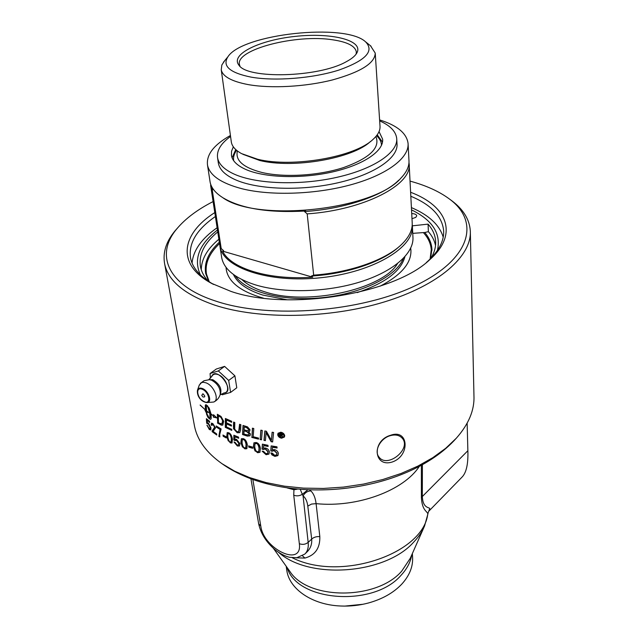 <?xml version="1.0" encoding="UTF-8"?>
<svg xmlns="http://www.w3.org/2000/svg" width="638" height="638" viewBox="0 0 638 638"><rect width="100%" height="100%" fill="white"/><g stroke="black" fill="none" stroke-linecap="round" stroke-linejoin="round"><path stroke-width="0.96" d="M269.1 453.817L266.253 454.527L262.354 451.186M268.096 446.249L263.797 445.38L263.43 448.147L265.448 447.972C267.617 448.546 268.941 449.862 269.427 451.927L268.869 454.12L266.094 454.727L262.13 451.146L263.534 451.361L265.942 453.722L267.681 453.243L267.968 451.76L265.241 448.985L263.35 449.527L262.059 449.088L262.37 444.152L267.96 445.3L268.127 446.488L263.638 445.579M263.51 449.327L262.226 448.889L262.521 444.184M267.777 453.108L268.119 451.552L265.392 448.785L263.502 449.343M254.921 443.857L254.761 447.071C255.32 450.101 256.237 451.656 257.505 451.728L258.805 451.417L259.036 448.179C258.478 445.133 257.553 443.577 256.261 443.514L254.921 443.857M258.916 451.281L259.211 447.98C258.645 444.933 257.72 443.386 256.436 443.322L255.08 443.681M260.041 452.175L257.832 452.533L255.264 450.859L253.605 446.504L253.988 442.772M255.08 451.058L253.422 446.696L253.932 442.828L256.117 442.501C258.422 443.019 259.849 445.021 260.416 448.514L259.921 452.318L257.656 452.733L255.264 450.859M239.561 445.866L237.583 445.818L234.266 442.086M238.676 437.995L234.967 436.775L234.904 439.247L236.554 439.351L240.016 443.737L239.425 445.986L237.36 445.994L233.955 441.975L235.111 442.381L237.192 444.997L238.429 444.965L238.795 443.37L236.427 440.3L234.896 440.571L233.819 439.965L233.867 435.22L238.532 437.102L238.724 438.274L234.967 436.775M235.063 440.364L234.042 439.797L234.098 435.315M238.556 444.845L239.011 443.187L236.65 440.124L235.223 440.252M227.838 433.92L227.846 437.006C228.428 440.029 229.225 441.663 230.238 441.903L231.115 441.927L231.323 438.673C230.741 435.642 229.927 434.007 228.89 433.768L227.838 433.92M231.243 441.815L231.562 438.497C230.972 435.475 230.166 433.84 229.13 433.601L228.149 433.657M232.136 442.892L230.645 442.732L228.524 440.754L227.016 436.304L227.303 432.564M228.276 440.922L226.769 436.464L227.2 432.62L228.731 432.763C230.605 433.585 231.841 435.722 232.455 439.183L231.993 443.011L230.406 442.9L228.524 440.754M219.775 436.623L219.113 436.209L220.341 429.262L216.609 426.974L216.473 426.168M216.609 426.974L216.146 425.953L221.131 428.967L219.711 434.478L219.807 436.958L218.85 436.36L220.078 429.422L216.346 427.125M210.707 429.94L209.647 429.462L207.31 425.474M209.655 422.013L207.191 420.362L207.318 422.715L208.387 423.09L210.955 427.883L210.835 429.781L209.368 429.597L206.919 425.171L209.192 428.608L209.886 428.856L210.117 427.324L208.371 423.983L206.68 423.217L206.377 418.688L209.527 421.271L209.735 422.428L207.191 420.362M207.581 423.736L206.967 423.09L206.696 418.959M210.03 428.752L210.404 427.181L208.65 423.847L207.773 423.688M280.218 434.047L280.64 434.956L281.733 434.653L280.521 434.087M281.733 434.725L280.64 433.88M280.553 436.496L279.946 436.424L279.548 433.473M282.881 436.767L280.521 435.212L280.576 436.719L279.827 436.631L279.396 433.449L281.342 433.688L282.53 434.701L281.645 435.475L283.065 437.006L280.401 435.419M282.514 434.988L281.645 435.475M283.886 436.512L284.125 435.315L280.983 432.604L278.678 433.601M284.022 435.531L280.864 432.811L278.639 433.657L278.391 434.877L281.51 437.628L283.806 436.671L284.125 435.315M284.532 436.839L281.709 437.995C279.572 437.564 278.28 436.424 277.825 434.582L278.056 433.202M277.705 434.789L278.024 433.25L280.784 432.221C282.921 432.62 284.221 433.744 284.707 435.595L284.444 437.014L281.589 438.202C279.452 437.772 278.16 436.631 277.705 434.789L277.825 434.582M261.492 439.59L260.216 439.303L260.99 430.187M260.216 439.303L260.846 430.164L262.29 430.459L261.476 439.821L260.049 439.502M244.282 426.902L244.107 429.773L246.212 430.435L248.525 430.483L248.764 429.486L246.491 427.58L244.282 426.902L246.491 427.58M248.637 430.363L248.956 429.294L246.691 427.396M244.051 430.81L243.883 433.952L246.188 434.693L248.764 434.789L249.075 433.688L246.667 431.631L244.051 430.81L246.667 431.631M248.876 434.661L249.267 433.497L246.866 431.447M250.048 435.682L247.56 435.929L242.751 434.366L243.222 425.506M249.761 431.073L248.509 431.599L250.455 434.079L249.921 435.826L247.369 436.113L242.544 434.55L243.03 425.442L247.488 426.878L250.016 429.773L249.649 431.2L248.509 431.599M231.769 430.108L225.517 427.181L225.629 418.6M231.434 425.809L226.673 423.648L226.386 426.894L231.785 429.374L231.761 430.379L225.27 427.348L225.389 418.488L231.674 421.279L231.642 422.308L226.498 420.035L226.442 422.811L231.458 425.06L231.427 426.08L226.426 423.815M231.65 422.037L226.498 420.035M218.371 415.848L218.411 422.619L219.616 423.313L221.904 423.895L222.598 420.697L220.955 417.411L218.371 415.848L219.735 416.614M222.056 423.784L222.853 420.53L220.955 417.411M221.203 417.252L219.998 416.455M222.917 424.98L221.641 425.004L217.694 422.858L217.614 414.421M217.694 422.858L217.351 414.269L221.003 416.431L223.707 421.319L222.75 425.091L221.386 425.163L217.43 423.01M205.859 404.723L205.38 409.612L205.292 405.329L205.731 404.731L206.393 404.915L209.168 408.065L211.066 414.07L213.443 415.689L213.555 414.724L216.928 417.962L213.291 417.077L213.427 415.872L211.098 414.293L211.21 418.432L210.835 419.206L209.942 419.15L207.964 417.316L206.433 413.879L207.613 414.836L209.288 418.424L209.926 417.571L209.814 413.384L206.704 411.008L209.782 413.161L207.844 407.028L207.063 405.664L206.361 406.853L206.553 410.569L207.366 412.188L206.848 413.815L205.021 410.266L205.596 410.752L205.38 409.612M205.667 409.476L205.596 410.752L206.951 413.36M209.902 413.097L209.966 414.413M210.245 414.269L210.054 415.362M210.333 415.226L210.077 416.223M210.349 416.08L210.03 416.965M210.309 416.821L209.926 417.571M210.205 417.427L209.766 418.018M210.046 417.882L209.551 418.305M209.392 418.376L210.277 419.333M206.903 414.269L206.8 414.891M207.079 414.756L207.183 415.816M207.462 415.689L207.573 416.638M207.852 416.502L207.964 417.316M208.251 417.18L208.355 417.85M208.634 417.707L208.722 418.209M207.478 405.736L207.446 406.262M207.725 406.127L207.844 407.028M208.132 406.885L208.243 407.897M208.522 407.762L208.626 408.87M208.905 408.727L208.977 409.907M209.256 409.763L209.288 410.984M209.567 410.84L209.559 412.076M209.838 411.933L209.782 413.161M213.555 415.625L213.563 416.925L216.162 417.404M213.778 415.003L213.443 415.689M200.109 405.082L205.348 409.899L200.236 405.026M239.872 432.532L237.416 432.58L233.683 428.457L233.811 422.149M238.819 431.487L239.553 429.103L239.776 424.35M233.428 426.981L233.596 422.061L234.816 422.539L234.656 429.135L236.961 431.663L238.692 431.607L239.577 424.286L240.861 424.725L240.59 430.068L239.729 432.66L237.192 432.755L233.46 428.632L233.66 426.806M258.486 438.896L251.938 437.205L252.576 428.21M251.938 437.205L252.409 428.17L253.796 428.521L253.182 436.727L258.557 438.083L258.47 439.127L251.747 437.397M265.416 440.419L264.14 440.156L264.969 430.993M272.657 441.727L271.278 441.496L266.19 432.285L265.4 440.643L263.98 440.356L264.842 430.969L266.405 431.256L271.405 440.292L272.123 432.229L273.598 432.452L272.633 441.951L271.134 441.703L266.038 432.484M271.405 440.292L272.235 432.245M211.936 425.147L211.385 424.669L211.609 423.098M216.721 434.637L212.454 431.567L212.406 430.81L214.894 427.061L213.267 424.422L212.342 424.294M213.132 431.416L216.585 433.848L216.784 435.012L212.183 431.711L212.135 430.945L214.623 427.205L212.996 424.565L212.199 424.326L211.991 425.578L211.114 424.804L211.473 423.138L212.845 423.584L215.548 427.851L213.132 431.416M226.179 437.612L223.388 436.097L223.236 435.212M223.388 436.097L222.925 435.036L226.035 436.719L226.235 437.939L223.133 436.256M242.185 439.917L242.097 443.075C242.671 446.106 243.541 447.693 244.705 447.844L245.797 447.716L246.045 444.439C245.471 441.4 244.593 439.813 243.405 439.67L242.185 439.917M245.925 447.589L246.252 444.255C245.678 441.217 244.801 439.63 243.612 439.478L242.44 439.678M246.946 448.578L245.064 448.658L242.679 446.847L241.084 442.437L241.451 438.681M242.472 447.031L240.869 442.62L241.371 438.737L243.261 438.657C245.383 439.311 246.739 441.376 247.321 444.861L246.818 448.705L244.856 448.849L242.679 446.847M252.608 448.067L248.94 446.951L248.796 445.986M248.94 446.951L248.557 445.914L252.465 447.086L252.648 448.323L248.748 447.142M278.144 455.181L275.058 456.186L271.038 452.972M277.075 447.772L272.601 447.063L272.219 449.87L274.316 449.607C276.557 450.093 277.921 451.369 278.407 453.435L277.801 455.66L274.922 456.393L271.955 454.91L270.831 452.948L272.29 453.108L274.771 455.388L276.653 454.735L276.892 453.323L274.093 450.635L272.123 451.265L270.783 450.875L271.158 445.89L276.948 446.815L277.107 448.004L272.466 447.27M276.74 454.591L277.02 453.116L274.228 450.436L272.266 451.058L270.927 450.667L271.286 445.906M470.35 232.336L473.962 396.094C474.52 410.242 468.635 424.286 456.314 438.21L445.715 448.283L432.827 457.661L417.858 466.123L401.087 473.468L382.856 479.505L363.54 484.082L343.571 487.089L323.402 488.445L303.489 488.126L284.269 486.156L266.166 482.599L249.538 477.567L234.72 471.203L221.96 463.666C206.576 452.749 197.445 440.34 194.558 426.447L194.167 424.302M428.672 511.325L461.824 477.32C466.29 473.005 468.308 464.137 467.869 450.715L467.144 423.185M177.898 227.583L174.987 230.908C165.976 241.81 162.546 252.919 164.716 264.22C168.432 281.199 185.1 294.836 214.727 305.131C258.876 319.742 329.144 318.785 384.132 301.997C439.231 285.234 471.721 255.958 470.318 231.02C469.56 219.568 463.419 209.495 451.895 200.818L450.364 199.694M392.434 461.936C373.693 468.069 371.356 440.746 390.536 435.291C408.806 428.537 410.362 455.771 392.434 461.936M411.406 207.597C428.895 215.078 439.494 224.919 443.203 237.137M192.07 263.095C193.218 250.407 201.568 238.62 217.111 227.734M217.454 229.983C198.952 244.434 193.282 259.427 200.46 274.978M437.381 250.511C441.265 233.787 432.644 220.238 411.526 209.87M412.746 233.349L424.756 232.495L428.393 231.666L428.066 224.137C432.676 229.369 435.196 235.047 435.634 241.172C435.985 246.707 434.462 252.361 431.065 258.127M412.363 225.828L428.066 224.137M208.155 281.135C204.016 276.565 201.456 271.756 200.476 266.716C198.585 254.578 204.351 242.982 217.757 231.913M411.717 213.547C414.748 213.706 416.431 214.456 416.75 215.804L415.785 217.367L411.988 218.722M218.874 239.226C207.31 248.868 201.441 259.044 201.265 269.754M435.523 245.55C434.526 240.606 432.149 235.972 428.393 231.666M219.328 242.185C208.49 252.233 203.937 262.657 205.667 273.431L208.682 281.478M430.618 258.573L431.894 248.852C431.463 242.982 429.087 237.535 424.756 232.495M210.404 378.294L210.085 373.525L216.33 369.011L224.592 366.387L218.332 370.933L228.675 380.431L230.597 392.41L222.271 394.794L221.242 394.085M210.085 373.525L218.332 370.933M223.459 393.12C237.001 392.689 215.851 364.17 211.473 376.97M230.597 392.41L236.77 387.776L234.904 375.83L228.675 380.431M224.592 366.387L234.904 375.83M206.911 402.578L213.714 402.028C219.815 400.05 213.929 385.424 205.907 382.8L203.546 382.282L201.528 382.593L199.231 385.232M202.916 393.758L201.752 395.345L202.916 396.956C205.38 397.338 205.38 396.27 202.916 393.758M209.368 379.682L211.513 380.136C217.725 383.621 220.628 388.375 220.222 394.38L220.222 394.38C219.225 397.793 217.135 400.297 213.961 401.908M209.36 379.682L204.024 380.734L200.276 383.422M220.086 394.842L224.289 392.904C231.339 392.298 226.219 377.186 217.997 374.562C215.253 373.629 213.275 374.099 212.063 375.973L211.912 376.26M286.653 569.375L286.805 570.444C289.325 589.081 312.237 604.968 340.724 606.004C350.11 606.411 359.338 605.406 368.397 602.998C382.401 599.106 393.526 592.814 401.773 584.129C409.628 575.476 413.217 566.361 412.555 556.783L412.355 553.577M363.03 604.266L344.751 606.1M213.642 284.468C200.244 276.86 192.548 268.072 190.555 258.111C188.401 243.285 196.679 229.425 215.397 216.513M410.816 196.241C431.152 204.758 442.086 216.21 443.641 230.613C444.231 240.861 438.832 251.181 427.444 261.564L426.351 262.521M214.791 212.582C181.431 233.771 175.913 264.244 211.425 283.304L231.044 291.43C288.551 311.336 394.874 293.815 429.853 259.578C459.001 233.915 446.991 205.946 410.609 192.261M410.035 181.112C426.136 185.498 439.295 191.48 449.503 199.064C480.151 221.514 471.163 258.805 416.024 285.346C361.283 312.054 269.746 319.152 216.274 301.264C166.957 285.529 154.922 254.379 176.989 228.667C185.435 218.595 197.477 209.559 213.1 201.568M389.882 435.778C380.168 438.633 373.828 451.13 378.988 457.047C387.306 468.747 411.917 448.785 402.219 438.202C399.3 435.044 395.185 434.231 389.882 435.778M421.375 465.158L421.399 497.465C422.029 510.145 426.766 511.03 427.811 513.646L429.805 508.462C428.329 507.13 422.89 507.848 422.308 496.468L422.404 464.584M296.024 557.819L304.892 558.075C315.148 555.251 320.132 548.098 319.829 536.622L316.097 503.645C315.387 497.855 313.649 493.621 310.889 490.941C307.548 491.013 304.94 492.648 303.066 495.838C305.626 498.007 307.205 501.428 307.803 506.101L311.527 504.076L316.097 503.645C357.384 507.904 403.902 490.462 419.413 466.226M302.476 555.802L304.892 558.075M307.803 506.101L311.679 539.086C312.126 544.374 310.435 548.792 306.583 552.356M287.124 487.903L293.943 489.753L293.584 488.772M300.331 489.458L302.292 494.33L307.636 489.96M299.334 543.704C302.691 567.668 263.725 549.222 260.798 526.127L258.661 523.798C260.751 533.416 266.102 541.957 274.707 549.438C279.452 553.321 284.365 555.937 289.437 557.285L296.798 557.732L304.733 554.127C307.532 551.535 308.68 547.627 308.17 542.388C305.514 544.461 302.571 544.892 299.334 543.704L293.743 495.208L293.943 489.753L297.268 489.179M310.889 490.941L309.765 490.056M293.743 495.208C296.702 496.284 299.549 495.989 302.292 494.33L303.066 495.838L308.17 542.388L311.679 539.086C313.84 537.188 316.56 536.367 319.829 536.622M292.3 557.779C340.485 582.175 423.791 553.64 427.811 513.646L429.805 508.462M428.696 511.277L429.446 510.312M431.296 250.654L430.443 258.749M208.889 281.613L206.425 273.877M205.723 273.718C205.141 268.63 206.066 263.542 208.522 258.446M426.096 235.948C429.541 240.446 431.487 245.247 431.942 250.359M404.907 256.747C401.015 271.238 385.105 283.192 357.192 292.611M287.283 299.812L262.736 295.051C247.233 290.051 237.456 283.184 233.404 274.452M410.617 248.373L410.952 250.862M226.307 269.93L226.131 267.434M410.689 248.222L410.912 250.048C411.55 262.992 401.342 275.01 380.28 286.103M263.39 298.145C241.212 291.797 228.859 282.451 226.338 270.097L226.035 267.298M423.48 232.718C428.21 237.934 430.802 243.612 431.248 249.761L430.092 259.092M209.296 281.876L206.481 274.18C204.774 263.638 209.136 253.438 219.544 243.564M379.602 119.904C397.179 125.407 406.669 133.222 408.065 143.367C409.333 157.578 387.888 174.333 352.351 184.358C316.879 194.391 271.517 196.089 242.049 188.768C221.147 183.266 209.639 175.394 207.517 165.154C206.218 154.667 213.858 144.778 230.422 135.487M218.244 162.371L218.371 163.208C219.552 169.548 225.094 175.003 234.983 179.573C256.978 189.638 300.602 191.288 337.486 182.883C374.442 174.525 398.455 157.849 397.011 143.805L396.748 139.156M382.497 142.138L377.225 134.809M235.749 149.563L232.088 157.817M233.699 160.736C233.117 157.355 234.042 153.933 236.483 150.472L236.602 150.305M376.548 135.711C379.738 138.637 381.388 141.843 381.508 145.336M240 66.28L239.425 64.534C235.534 49.389 296.51 33.878 332.869 39.827C347.311 41.996 355.135 46 356.323 51.837L356.14 54.086M346.083 61.822C352.12 58.632 355.844 55.402 357.272 52.125C362.551 39.851 330.221 32.434 294.947 36.422C259.626 40.106 230.302 54.222 238.795 64.988C246.858 79.311 318.529 77.525 346.083 61.822M251.117 77.134C229.736 72.796 222.008 65.993 227.941 56.742C242.296 33.91 345.333 22.721 365.534 41.797C374.626 51.04 365.805 60.443 339.073 70.013C313.13 78.338 275.145 81.377 251.117 77.134M224.807 60.554L221.841 64.996L221.242 69.805C222.662 76.488 231.618 81.409 248.102 84.583C270.799 88.666 305.339 86.824 332.43 79.941C360.749 72.078 375.016 63.122 375.224 53.074L370.495 45.769M375.264 53.592L380.001 126.021C380.392 130.367 378.079 134.809 373.078 139.347C355.183 156.956 292.651 167.969 257.648 159.261L241.587 153.63C235.534 150.297 232.12 146.477 231.355 142.162L231.259 141.492M219.352 242.336L221.203 248.533L223.619 250.694L222.63 251.141C230.637 268.423 269.013 280.417 312.716 277.195L311.4 276.039L313.673 275.137C350.095 272.593 385.392 260.017 401.286 244.729C409.086 237.264 412.714 229.847 412.188 222.479L409.165 164.516M311.4 276.039C347.271 273.957 382.648 261.835 398.957 246.794M412.228 224.456L412.347 225.557C414.812 247.026 373.892 272.091 321.52 277.658C269.172 283.471 223.021 267.864 219.982 246.451L219.719 244.386M408.982 162.475L409.125 163.703C412.65 184.486 364.33 209.974 307.189 213.882L304.493 211.537C344.48 209.049 383.582 195.627 398.774 180.139M209.95 181.032L210.101 182.029C211.17 187.708 215.277 192.843 222.447 197.437C256.58 222.766 374.362 209.974 400.967 178.042C406.733 172.045 409.397 166.175 408.958 160.425L408.113 144.156M304.493 211.537L305.666 211.003C269.013 213.044 241.603 208.722 223.42 198.035M213.411 189.398L212.255 190.02L210.349 183.138M222.63 251.141L312.716 277.195M307.189 213.882L313.673 275.137M221.203 248.533L212.255 190.02M397.498 263.614C382.369 289.564 306.846 306.144 264.778 291.813C254.825 288.711 247.233 284.652 242.017 279.659M221.553 256.691L221.721 257.792C224.026 269.308 235.207 278.32 255.272 284.827C283.543 293.52 326.656 292.435 360.287 281.884C393.973 271.341 414.261 252.999 412.938 237.017L412.387 226.434M235.334 275.807C245.558 291.853 282.618 301.806 322.373 297.667C362.145 293.624 396.501 276.302 403.288 258.47M379.044 131.611L382.625 139.148C383.901 150.959 363.588 164.907 332.518 171.941C301.503 179.015 264.722 177.811 245.885 169.501C237.248 165.649 232.439 160.999 231.45 155.568L231.554 151.222L233.333 146.812M230.557 136.46C220.86 143.446 216.537 150.592 217.59 157.913C218.762 164.197 224.313 169.604 234.218 174.134C256.253 184.103 299.996 185.698 336.992 177.308C374.059 168.974 398.144 152.394 396.708 138.454C395.863 131.396 390.185 125.542 379.666 120.893M202.278 388.47C199.949 387.673 198.378 388.159 197.565 389.938C197.333 396.381 200.388 400.6 206.72 402.586C212.661 402.889 208.857 390.663 202.278 388.47M202.11 389.188C209.336 391.915 211.537 404.755 204.343 401.852C197.222 399.141 194.925 386.397 202.11 389.188M220.102 394.802C222.327 389.26 219.887 384.22 212.773 379.698L208.873 379.674M250.901 478.62L258.645 523.694M260.798 526.127L252.808 479.321M278.591 552.349C309.294 579.974 385.36 574.36 413.719 542.093C418.592 536.989 422.196 531.629 424.549 526.007L428.01 513.55M273.367 548.281L289.835 571.369C307.955 600.135 376.603 600.398 401.709 571.146L410.266 558.29L423.791 527.722M287.164 567.629C296.893 601.674 373.677 607.559 401.142 575.181C407.004 568.865 410.521 562.166 411.693 555.06M421.399 497.465L467.869 450.715M375.894 136.5C380.447 147.753 369.713 158.096 343.691 167.531C318.649 175.697 284.317 177.739 262.027 172.499C243.285 167.642 235.079 160.457 237.4 150.943M370.479 141.469C353.149 158.383 293.416 168.871 259.873 160.529L242.863 154.284M164.716 264.22L194.558 426.447M435.634 241.172L435.682 242.241M199.359 384.866L197.565 389.938C196.592 393.742 199.152 401.366 206.72 402.586M208.841 379.674L212.063 375.973M201.752 395.345L202.916 396.956M427.444 261.564L429.853 259.578M213.116 284.197L211.425 283.304M443.641 230.613L443.681 231.738M176.989 228.667L174.987 230.908M449.503 199.064L451.895 200.818M456.314 438.21C406.518 494.378 283.615 507.728 221.96 463.666M306.567 552.388L305.116 553.768M286.805 570.444L286.215 566.305M410.912 250.048L410.952 250.798M206.481 274.18L206.6 274.922M431.942 249.905L431.894 248.852M356.809 53.042L357.272 52.125M227.941 56.742L223.388 62.277M365.534 41.797L371.077 46.239M221.242 69.805L231.355 142.162M210.101 182.029L207.517 165.154M219.52 243.413L210.604 185.267M221.721 257.792L219.982 246.451M382.625 139.148L382.664 139.754M217.59 157.913L218.371 163.208"/></g></svg>
